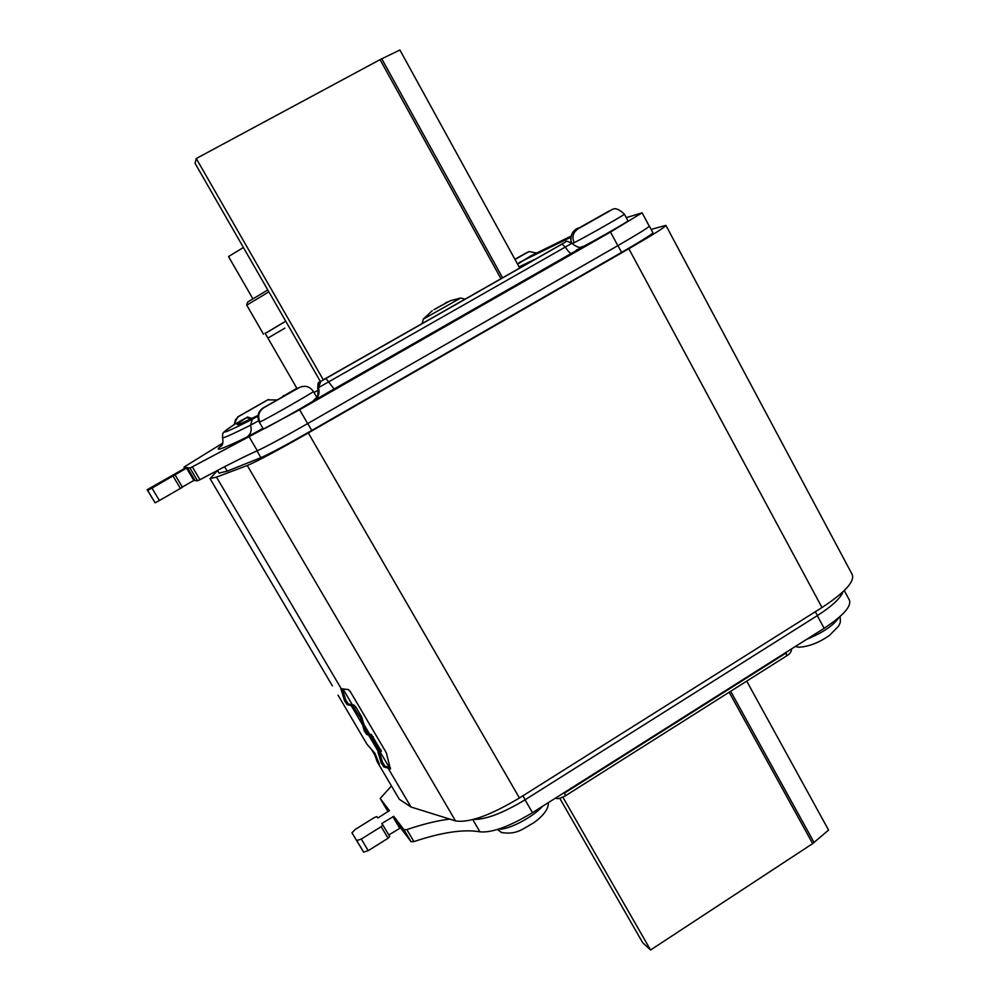 <?xml version="1.0" encoding="UTF-8"?>
<svg xmlns="http://www.w3.org/2000/svg" width="1000" height="1000" viewBox="0 0 1000 1000"><rect width="100%" height="100%" fill="white"/><g stroke="black" fill="none" stroke-linecap="round" stroke-linejoin="round"><path stroke-width="1.5" d="M398.275 797.5L399.325 799.275L411 807.025L455.538 820.9C468.875 823.112 490.175 815.475 519.438 797.987L821.988 607.525C844.775 592.55 854.862 581.562 852.237 574.55L665.95 225.463M217.55 470.475L210.05 478.625L216.488 477.113L247.275 465.5C257.288 461.3 277.638 450.438 308.325 432.938L628.85 248.713C653.188 234.638 665.537 226.863 665.913 225.387L651.137 229.4M381.3 751.363L377.987 752.163L381.362 763.225L383.875 766.938L390.575 768.838M378.4 751.737L368.537 735L366.875 734.613L364.3 730.925L362.638 725L351.188 705.588L347.125 704.638L344.625 700.938L340.887 688.675L348.462 689.6L350.438 691.825L386.35 752.812L390.363 768.962M368.537 735L371.4 734.575L369.688 734.237L363.925 724.45L361.688 716.988L355.975 707.3L354.012 705.075L352.35 704.825L342.975 688.913M380.2 752.113L370.163 735.337M366.875 734.613L368.1 733.875L365.525 730.175L363.925 724.45L362.638 725L360.45 717.75L352.775 705.825L354.012 705.075M351.188 705.588L352.775 705.825M338.038 695.188L367.05 744.338L374.963 753.363L379.325 764.025M374.913 755.2L377.163 761.725L379.263 764.062M383.875 766.938L385.087 766.2L382.575 762.475L379.363 751.963M385.087 766.2L390.4 767.9M368.1 733.875L369.688 734.237M347.125 704.638L348.338 703.9L345.838 700.2L342.212 688.812M348.338 703.9L352.35 704.825M381.425 751.35L371.4 734.575M219.062 473.062L227.213 471.15L260.912 457.65C269.837 453.775 286.788 444.712 311.775 430.45L621.613 252.387C642.125 240.525 652.562 233.962 652.9 232.7L649.375 226.112M222.812 443.05L183.975 467.113L186.3 467.463L147.137 489.725L147.7 490.412L151.988 488.088L187.4 467.638L189.988 468.025L192.325 466.85L199.938 479.712C226.238 465.65 245.362 456 257.312 450.75C266.562 446.512 283.337 437.463 307.65 423.6L617.95 245.588C638.488 233.738 648.95 227.225 649.35 226.062L649.188 226.038M843.062 591.725C840.6 598.188 832.05 606.138 817.425 615.562L525.163 799.725C503.225 813 486.138 819.525 473.913 819.325M500.887 278.587L380.062 59.638L196.262 158.512L195.05 163.312L320.375 381.512M196.262 158.512L323.275 379.8M380.062 59.638L399.9 50L519.637 267.9M746.712 681.125L828.562 830.075L812.675 843.6L650.575 950L562.863 797.175M650.575 950L642.675 942.663L559.725 798.238M147.137 489.725L155.1 502.812L159.412 500.525L182.438 487.25L175.075 474.85M182.312 487.05L193.837 480.45L186.525 468.1M199.938 479.712L197.575 480.85L193.837 480.45M192.325 466.85L299.637 409.738L307.65 423.6L617.837 245.662C638.375 233.8 648.838 227.3 649.237 226.125L642.138 212.862M183.975 467.113L184.725 468.387L183.975 467.113M299.637 409.738L610.487 232.037L642.113 212.825L626.275 217.662M175.075 474.837L182.438 487.25M844.287 590.55L849.388 600.05C851.7 606.237 843.288 615.65 824.137 628.3L532.475 812.663C509.4 826.575 491.887 832.962 479.938 831.838C463.825 829.013 441.825 832.275 413.925 841.6L411.05 841.7L403.975 829.737L393.762 816.312L400.6 827.862L388.775 834.963M389.7 836.525L382.825 824.938L389.7 836.525L388.075 838.263L381.188 826.663L382.825 824.938L381.8 823.5L393.762 816.312M381.188 826.663L361.3 839.05L356.7 840.537L351.938 832.812L355.238 829.438L374.637 817.375L376.9 816.637L377.887 818.025L389.412 810.6L380.2 798.5L391.45 785.925M815.337 611.7L817.425 615.562L525.05 799.8C503 813.125 485.887 819.65 473.688 819.388M449.75 819.1C437.2 820.638 422.9 824.137 406.838 829.613L403.975 829.737M411.05 841.7L400.6 827.862M388.275 811.562L386.662 809.412M388.075 838.263L368.225 850.662L363.612 852.125L351.938 832.812M356.7 840.537L363.612 852.125L356.688 840.525M450.225 300.763L433.95 309.65M435.962 308.788L441.312 305.475M444.087 304.088L445.15 303.3M445.138 303.212L447.175 302.038M259.938 421.775L259.3 422.2L263.35 428.95C264.988 429.175 320.012 397.812 317.275 398.225M259.3 422.2L260.025 421.938C265.637 419.613 314.562 391.7 313.387 391.5L313.375 391.463M316.775 397.362L313.387 391.488C309.75 386.337 304.988 385.05 299.1 387.638L263.938 407.65C258.663 411.425 257.362 416.188 260.025 421.938M300.025 387.163L262.225 408.55C257.787 412.4 256.812 416.925 259.325 422.113M276.688 399.95L267.875 399.862L238.775 416.413L235.4 419.85L234.4 424.487M237.738 416.912L267.613 399.913L237.662 416.962L233.95 424.787M267.613 399.913L268.7 399.45M576.438 250.025C583.663 246.9 630.425 220.425 627.975 220.837L624.412 214.2M572.1 243.7L574.175 242.712C584.55 237.575 626.675 213.637 624.4 214.175C619.05 209.075 614.925 207.575 612.038 209.65L577.913 228.938C572.987 232.488 571.737 237.075 574.175 242.712M571.138 242.65C570.175 234.638 572.938 229.65 579.438 227.7L608.6 211.325L575.7 230.05C570.975 233.388 569.65 237.8 571.737 243.275M608.6 211.325L609.788 210.8M572.087 243.688L574.087 242.55M536.625 253.05L529.087 251.575L514.95 259.375M525.775 253.125L514.913 259.3M525.975 253.012L526.875 252.6M497.425 829.488L501.85 832.688M795.4 646.462L798.863 647.262M318.288 390.1L313.988 392.525M284.875 328.15L267.913 338.1M265.212 333.425L285.725 321.188M246.75 305.175L268.863 291.85M247.537 302.125L267.787 289.962M263.488 334.188L246.737 305.15L247.55 302.087M285.75 321.225L266.938 332.45M252.75 298.575L228.538 256.562L243.4 247.5M821.988 607.525L628.85 248.713M519.438 797.987L308.325 432.938M455.538 820.9L247.275 465.5M411 807.025L388.237 768.425M341.238 688.7L216.488 477.113M389.387 767.638L380.213 752.087M379.575 750.2L380.812 749.438M372.15 737.588L373.387 736.825M364.3 730.925L365.525 730.175M361.112 719.2L362.362 718.45M360.45 717.75L361.688 716.988M354.738 708.05L355.975 707.3M344.625 700.938L345.838 700.2M340.863 689.212L341.637 688.75M381.362 763.225L382.575 762.475M621.613 252.387L617.95 245.588M311.775 430.45L307.775 423.537M260.912 457.65L256.975 450.887M227.213 471.15L224.613 466.725M522.9 795.812L525.163 799.725M502.5 277.675L381.75 58.775M812.675 843.6L729.15 692.225M814.1 842.537L730.662 691.275M314.788 400.05L584.513 245.888M221.788 445.375C212.675 452.388 220.987 449.675 246.737 437.238L262.925 428.4M617.837 245.662L610.487 232.037M257.312 450.75L249.375 437.175M189.988 468.025L197.575 480.85M194.713 479.988L187.4 467.638M173.05 476.062L180.425 488.488M151.988 488.088L159.412 500.525M147.7 490.412L155.1 502.812L147.7 490.412M313.35 400.575C317.875 397.512 319.363 393.325 317.825 388.025L571.812 243.35C567.65 241.112 565.55 240.675 565.513 242.013L324.075 379.35M324.1 379.338L562.112 244.05L319.3 382.238C318.363 381.65 317.85 383.587 317.75 388.038C319.025 400.225 314.812 397.713 314.513 399.65M320.712 381.5L318.463 387.8C320.012 393.125 318.512 397.325 313.975 400.4M320.062 381.75L317.825 388.025M334.4 389.363L326.012 378.6M572.05 253.512C570.475 253.775 568.263 251.663 565.413 247.188L562.112 244.05M282.425 396.688L296.85 388.25M284.175 395.387L283.012 396.35M283.738 395.55L282.475 396.662M519.062 266.85L534.163 259.625M530.638 256L570.812 236.238L530.638 256L517.6 264.2M519.212 262.5L570.575 237.375M530.875 255.875L517.525 264.062M246.737 437.238C250.863 434.363 252.113 430.35 250.5 425.213L258.65 420.725M239.775 424L258.038 415.438C235 426.912 231.112 427.688 246.375 417.75L234.55 424.4C216.425 436.138 222.362 434.412 252.375 419.225L250.5 425.213C232.712 434.137 223.4 438.288 222.575 437.688C223.325 442.287 222.787 445.188 220.925 446.388L221.488 445.8M252.375 419.225L257.962 416.112M246.375 417.75L251.663 418.6M243.5 419.288L239.475 421.55M234.55 424.4L234.338 424.538C220.763 433.663 223.7 432.638 222.725 433.688L222.475 437.438M392.837 816.625L399.663 828.162M413.925 841.6L406.838 829.613M472.8 819.625L479.938 831.838M525.05 799.8L532.475 812.663M817.312 615.625L824.137 628.3M386.7 809.488L380.2 798.5L386.7 809.475M368.225 850.662L361.3 839.05M564.237 792.588L559.075 795.85M565.525 795.738L564.5 793.088L786.2 652.925L786.7 655.825L565.525 795.738C559.95 798.575 556.65 799.338 555.625 798.037M785.962 652.425L790.2 649.75M450.15 300.788L460.688 298.012L423.325 319.113L422.188 323.438M263.938 407.65L299.1 387.638M298.212 387.987L263.212 407.9M238.775 416.413L267.875 399.862M267.262 400.1L238.287 416.575M577.913 228.938L610.7 210.275M608.337 211.462L575.7 230.05M515.037 259.525L527.4 252.3M542.575 806.275C532.95 817.25 507.688 830.362 498.787 829.05M838.9 617.537C833.75 625.3 823.025 632.562 806.688 639.325M399.325 799.275L377.163 761.725M332.375 685.863L210.05 478.625M377.188 759.075L371.175 748.875M219.213 473.312L217.512 470.412M583.038 246.562C581.35 245.738 581.425 250.65 571.812 243.35M251.887 418.488C244.25 415.95 249.913 417.013 243.512 419.275M239.45 421.562L234.338 424.538M791.587 648.863C791.525 651.688 789.887 654 786.7 655.825M460.725 298L464.812 299.15M432.25 310.65L423.3 319.15M262.312 408.475L298.6 387.775M265.163 455.737L265.637 456.55M501.125 832.412C516.788 835.225 522.85 828.7 533.612 822.85C542.863 816.363 548.9 808.675 548.312 802.65M840.113 616.462C840.675 624.375 840.163 621.975 838.787 625.887L829.513 635.388C818.875 642.8 808.538 646.75 798.475 647.237M265.038 333.113L297.038 388.587"/></g></svg>
